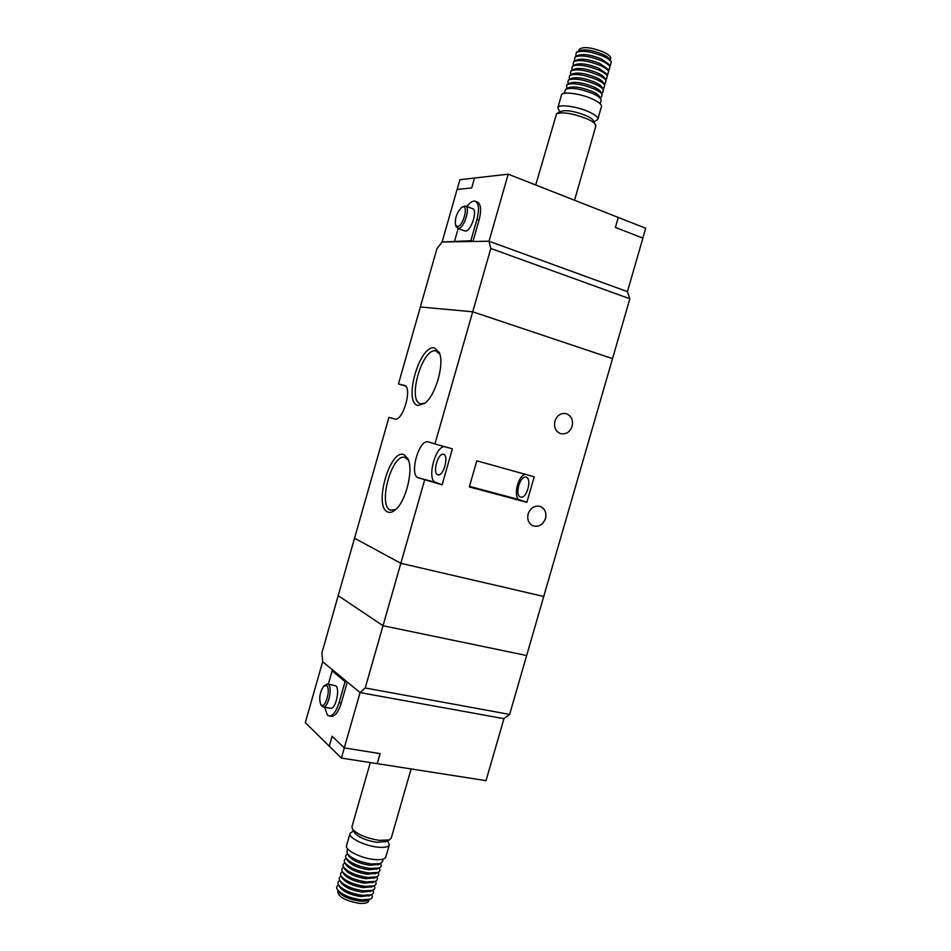 <?xml version="1.0" encoding="UTF-8"?>
<svg xmlns="http://www.w3.org/2000/svg" width="951" height="951" viewBox="0 0 951 951"><rect width="100%" height="100%" fill="white"/><g stroke="black" fill="none" stroke-linecap="round" stroke-linejoin="round"><path stroke-width="1.43" d="M365.208 687.965L360.084 692.601L322.662 661.718L321.902 652.933L354.545 538.218L400.835 563.301L543.734 596.467L509.617 714.415L365.208 687.965L383.003 625.722L526.652 655.524L383.003 625.722L338.199 595.659L383.003 625.722L400.835 563.301L543.734 596.467L629.847 298.769L490.811 248.473L472.706 311.797L612.527 358.634L472.706 311.797L420.354 306.971L436.913 248.77L442.12 241.994L489.028 241.221L490.811 248.473M509.617 714.415L503.947 718.659L360.084 692.601L503.947 718.659L486.02 780.652L377.226 763.641M403.985 454.637L407.896 458.691C413.804 469.509 405.982 501.522 395.378 509.807C392.501 512.244 389.922 512.958 387.639 511.947C373.351 506.681 389.934 448.444 403.985 454.637M408.55 460.32L404.698 457.324C391.61 453.9 377.642 505.623 390.433 510.176L395.616 509.605M434.405 347.923L439.267 352.548C444.699 363.781 435.641 395.509 424.776 403.319L417.988 405.518C402.915 402.891 419.569 344.369 434.405 347.923M439.814 354.117L435.855 350.907C422.173 347.567 406.826 401.453 420.758 403.818L425.049 403.093M545.505 518.473C542.807 525.047 538.492 527.425 532.584 525.618C528.447 523.181 526.961 519.282 528.126 513.909C530.777 507.43 535.021 505.017 540.857 506.681C545.149 509.07 546.694 513.005 545.505 518.473M572.122 426.286C569.815 432.265 565.916 434.69 560.448 433.585C555.539 431.338 553.684 427.177 554.897 421.079C557.167 415.195 560.995 412.734 566.38 413.709C571.444 415.896 573.358 420.092 572.122 426.286M437.757 474.787L438.102 474.87C443.558 476.356 449.134 455.577 443.606 454.364L443.332 454.293C437.9 452.819 432.313 473.336 437.757 474.787M526.165 477.247C532.215 478.626 526.83 498.74 520.851 497.111L520.47 497.016C514.503 495.423 519.912 475.548 525.879 477.176L526.165 477.247M424.586 480.184L400.835 563.301L354.545 538.218L388.947 417.334L394.843 419.058C403.176 421.566 412.924 386.32 404.175 385.274L398.445 383.954L420.354 306.971L472.706 311.797L434.94 443.951L428.045 441.811C418.773 439.303 408.978 475.131 418.214 477.759L442.108 484.832L452.403 448.848L434.94 443.951M395.081 419.094L388.947 417.334M405.59 386.082L398.445 383.954M534.224 476.796L476.808 460.819L469.319 486.948L526.866 502.342L534.224 476.796M444.45 446.613C434.928 446.483 426.642 479.91 435.594 482.371L442.108 484.832M525.534 474.371C517.974 474.787 512.637 497.932 519.674 499.774L526.866 502.342M338.508 891.408C341.849 896.139 348.862 899.361 359.561 901.072C349.766 899.551 342.895 896.579 338.936 892.133L338.699 891.729M368.786 900.775L368.726 901.001C367.787 903.01 364.518 903.771 358.931 903.284C345.724 900.87 338.663 897.055 337.748 891.836L338.069 890.695M382.433 861.618L380.376 863.544L371.306 864.007C359.823 862.105 351.882 858.717 347.448 853.82L346.937 851.395L347.65 848.874M385.856 856.863L385.773 857.124C384.668 859.395 380.602 860.156 373.577 859.431C360.393 858.04 344.393 849.742 346.556 845.546L349.968 833.611M387.735 840.708L389.28 844.94C388.186 847.139 384.133 847.852 377.119 847.079C363.948 845.629 347.911 837.427 350.039 833.373L353.51 830.889M386.118 841.54L376.798 842.336C366.123 840.506 358.777 837.391 354.771 833.017L354.568 832.672M391.265 838.033L389.221 839.947L379.057 840.351C366.147 838.116 357.279 834.372 352.452 829.106L351.941 826.716L370.308 762.583M324.6 707.282L327.417 715.128L329.45 716.044C333.183 715.687 336.404 711.182 339.127 702.504L345.082 681.617L347.27 682.022L360.084 692.601L344.286 747.902L380.162 753.632L377.274 763.689M330.948 716.293L331.637 716.412C335.37 716.067 338.604 711.562 341.314 702.896L347.27 682.022M324.362 685.623L327.263 683.995L328.368 684.47C332.814 687.537 328.214 707.936 323.269 707.045L321.331 705.487M327.655 684.066L335.774 685.814C340.28 688.893 335.703 709.232 330.698 708.34L330.294 708.269M326.657 685.612L323.815 686.087C319.845 691.971 318.787 698.034 320.653 704.275L321.165 704.917C325.278 709.303 331.103 688.857 326.657 685.612M378.641 864.423L369.82 865.291C359.811 863.651 352.857 860.679 348.993 856.387L348.779 856.043M380.4 863.532L380.59 863.841C381.755 865.719 381.244 867.098 379.057 868.001L370.022 868.477C358.575 866.611 350.634 863.223 346.2 858.301C345.011 856.411 345.498 855.02 347.638 854.129M376.061 873.327L367.252 874.231C357.291 872.626 350.372 869.654 346.473 865.327L346.259 864.958M379.152 867.966L379.306 868.227C380.495 870.129 379.972 871.544 377.749 872.459L368.738 872.959C357.326 871.116 349.386 867.716 344.94 862.771C343.739 860.869 344.214 859.454 346.342 858.539M377.904 872.4L378.022 872.602C379.235 874.551 378.712 875.99 376.441 876.929L367.455 877.44C356.066 875.609 348.149 872.222 343.691 867.241C342.479 865.327 342.931 863.888 345.047 862.961M374.765 877.773L365.969 878.7C356.043 877.119 349.124 874.147 345.225 869.796L344.999 869.428M376.655 876.834L376.739 876.977C377.975 878.962 377.44 880.436 375.134 881.387L366.171 881.91C354.818 880.115 346.901 876.715 342.431 871.722C341.207 869.785 341.647 868.334 343.763 867.371M373.47 882.231L364.685 883.17C354.782 881.613 347.876 878.641 343.965 874.266L343.739 873.886M375.407 881.268L375.455 881.351C376.715 883.372 376.168 884.87 373.814 885.845L364.887 886.391C353.558 884.608 345.665 881.208 341.171 876.192C339.935 874.231 340.375 872.768 342.467 871.782M372.174 886.677L363.401 887.64C353.534 886.094 346.628 883.122 342.705 878.724L342.479 878.344M374.159 885.702L374.171 885.714C375.455 887.782 374.908 889.316 372.507 890.302L363.591 890.861C352.31 889.114 344.417 885.714 339.923 880.674C338.675 878.688 339.091 877.202 341.183 876.204M370.878 891.123L362.129 892.109C352.274 890.588 345.379 887.616 341.457 883.194L341.219 882.813M372.911 890.136C374.195 892.216 373.624 893.762 371.187 894.76L362.307 895.343C351.062 893.607 343.18 890.207 338.675 885.143C337.403 883.146 337.807 881.636 339.887 880.614M369.594 895.569L360.845 896.579C351.026 895.069 344.143 892.097 340.196 887.663L339.959 887.271M371.675 894.558C372.923 896.662 372.328 898.22 369.88 899.218L361.023 899.812C349.802 898.101 341.932 894.701 337.415 889.613C336.143 887.604 336.535 886.07 338.592 885.024M377.357 868.869L368.536 869.761C358.551 868.144 351.62 865.172 347.733 860.857L347.519 860.5M368.299 900.026L359.561 901.049C363.841 901.489 366.813 901.096 368.489 899.919M328.333 684.185L332.125 670.895L345.082 681.617M332.161 736.3L329.272 746.202L305.307 722.653L322.662 661.718L334.265 671.299L332.125 670.895M344.286 747.902L332.113 736.24L329.272 746.202M329.331 746.226L341.397 758.078L377.214 763.665L380.091 753.62M341.397 758.078L344.31 747.902M642.828 238.107L645.693 228.228L618.269 217.446L615.368 227.432L642.9 238.13L627.422 291.636L629.847 298.769M615.392 227.444L618.269 217.446L508.191 174.176L489.028 241.221L627.422 291.636L489.028 241.221L472.968 241.483L470.852 240.722L442.12 241.994L457.086 189.415L471.708 187.965L474.537 178.015L459.915 179.715L457.158 189.404M577.019 51.996L579.242 50.819C584.413 48.953 592.2 50.106 602.625 54.266C591.843 49.963 583.973 48.858 579.016 50.938M578.577 51.176L579.016 49.63C582.428 46.326 590.523 47.098 603.303 51.936C608.438 54.385 610.922 56.561 610.744 58.486L610.685 58.677M564.038 93.424L565.702 89.239C571.325 87.314 580.265 88.705 592.521 93.436C597.002 95.433 599.784 97.323 600.854 99.082L601.08 100.592M557.892 107.606L561.435 95.207C561.601 91.201 579.706 93.269 591.95 98.797C598.464 101.745 601.65 104.289 601.496 106.417L601.436 106.643M559.747 111.992L557.833 107.808C557.952 103.932 576.033 106.108 588.277 111.564C594.803 114.477 598.001 116.961 597.882 119.018L596.55 120.349M557.143 113.395L560.852 111.398C565.857 109.734 574.071 111.053 585.483 115.368C589.703 117.211 592.295 118.911 593.234 120.468L595.837 126.103M535.722 184.993L556.573 113.704C562.576 111.719 572.478 113.324 586.28 118.53C591.379 120.753 594.494 122.786 595.635 124.652M470.852 240.722L476.938 219.396C479.482 209.208 478.888 203.134 475.155 201.196L473.967 201.077C471.779 201.327 469.425 203.145 466.917 206.545M462.115 207.116L465.384 205.975C470.9 206.902 463.957 228.846 458.299 228.442L456.135 226.647L455.553 225.007L457.431 226.576C462.768 226.849 468.736 205.951 463.054 206.843L461.556 207.437C456.765 212.513 454.756 218.373 455.553 225.007M465.645 206.07L472.516 208.638C478.068 209.589 471.137 231.473 465.419 231.045L464.575 230.879M566.261 88.954L568.555 87.718C573.477 86.018 581.287 87.23 591.974 91.367C595.897 93.115 598.322 94.767 599.261 96.313L600.854 99.082M567.319 88.384L566.534 87.028L567.046 84.639C572.704 82.678 581.632 84.057 593.852 88.788C598.31 90.797 601.08 92.687 602.161 94.458L601.115 97.157M568.948 79.718L571.218 78.505C576.211 76.758 584.009 77.958 594.637 82.095C598.512 83.843 600.925 85.507 601.876 87.076L603.469 89.834L602.399 92.604M568.615 83.795L567.866 82.475L568.377 80.027C574.071 78.041 583.011 79.408 595.183 84.152C599.617 86.149 602.387 88.051 603.469 89.834M569.911 79.206L569.185 77.934L569.72 75.402C575.45 73.393 584.378 74.76 596.515 79.504C600.925 81.513 603.683 83.403 604.777 85.21L603.695 88.051M570.291 75.105L572.55 73.893C577.578 72.133 585.376 73.322 595.968 77.459C599.819 79.206 602.233 80.871 603.196 82.452L604.777 85.21M571.206 74.618L570.505 73.382L571.064 70.79C576.817 68.757 585.745 70.112 597.846 74.867C602.245 76.865 604.991 78.767 606.084 80.573L604.979 83.498M571.634 70.481L573.893 69.28C578.945 67.497 586.743 68.674 597.299 72.823C601.127 74.57 603.528 76.246 604.503 77.827L606.084 80.573M572.502 70.017L571.824 68.841L572.395 66.178C578.196 64.121 587.124 65.464 599.178 70.219C603.552 72.217 606.286 74.13 607.404 75.949L606.262 78.933M572.977 65.869L575.224 64.668C580.312 62.861 588.11 64.038 598.631 68.187L605.811 73.203L607.404 75.949M573.798 65.429L573.144 64.288L573.738 61.553C579.563 59.473 588.491 60.816 600.521 65.571C604.86 67.569 607.594 69.482 608.711 71.313L607.546 74.38M574.333 61.244L576.568 60.056C581.679 58.225 589.465 59.39 599.962 63.551L607.118 68.579L608.711 71.313M575.093 60.828L574.475 59.747L575.082 56.941C580.942 54.837 589.858 56.168 601.852 60.923C606.167 62.921 608.89 64.846 610.019 66.689L608.842 69.827M575.676 56.62L577.899 55.431C583.046 53.589 590.833 54.742 601.294 58.903L608.438 63.955L610.019 66.689M576.401 56.24L575.795 55.194L576.425 52.317C582.309 50.189 591.237 51.509 603.184 56.275C607.487 58.273 610.197 60.198 611.327 62.053L610.126 65.262M567.604 84.33L569.887 83.117C574.844 81.394 582.654 82.594 593.305 86.731C597.204 88.479 599.617 90.143 600.568 91.7L602.161 94.458M609.971 59.723C609.211 57.987 606.762 56.168 602.649 54.243L609.746 59.331L611.327 62.053M458.156 228.537L454.602 241.007M508.191 174.176L474.537 178.015M476.938 219.396L479.054 220.168L472.968 241.483M479.054 220.168C481.598 209.993 480.992 203.93 477.247 201.981L475.583 201.35M435.594 482.371L418.214 477.759M519.674 499.774L469.497 486.341M339.127 702.504L341.314 702.896M436.854 351.192L436.105 350.955M405.542 457.562L404.698 457.324M428.853 442.037L428.045 441.811M566.38 413.709L565.203 413.459M540.857 506.681L539.752 506.289M354.771 833.017L352.452 829.106M329.45 716.044L331.637 716.412M320.653 704.275L321.497 705.797M348.993 856.387L347.448 853.82M346.473 865.327L344.94 862.771M345.225 869.796L343.691 867.241M343.965 874.266L342.431 871.722M342.705 878.724L341.171 876.192M341.457 883.194L339.923 880.674M340.196 887.663L338.675 885.143M338.936 892.133L337.415 889.613M347.733 860.857L346.2 858.301M376.441 869.333L379.057 868.001M367.3 900.526L369.88 899.218M368.608 896.068L371.187 894.76M369.915 891.61L372.507 890.302M371.223 887.164L373.814 885.845M372.53 882.706L375.134 881.387M373.826 878.248L376.441 876.929M375.134 873.791L377.749 872.459M377.749 864.875L380.376 863.544M323.269 707.045L330.698 708.34M391.194 838.283L411.105 768.967M385.238 841.992L389.221 839.947M385.773 857.124L389.28 844.94M382.361 861.856L383.158 859.098M369.131 899.598L368.726 901.001M601.401 93.139L602.97 92.295M609.413 65.643L610.732 64.941M608.081 70.231L609.436 69.506M606.738 74.82L608.141 74.059M605.407 79.397L606.845 78.624M604.075 83.985L605.561 83.177M602.744 88.562L604.265 87.742M600.069 97.715L601.674 96.859M457.716 228.371L464.837 230.974M595.897 125.889L574.535 200.245M593.971 121.752L597.145 120.028M601.496 106.417L597.882 119.018M601.139 100.39L600.176 103.742M610.245 60.198L610.744 58.486"/></g></svg>
